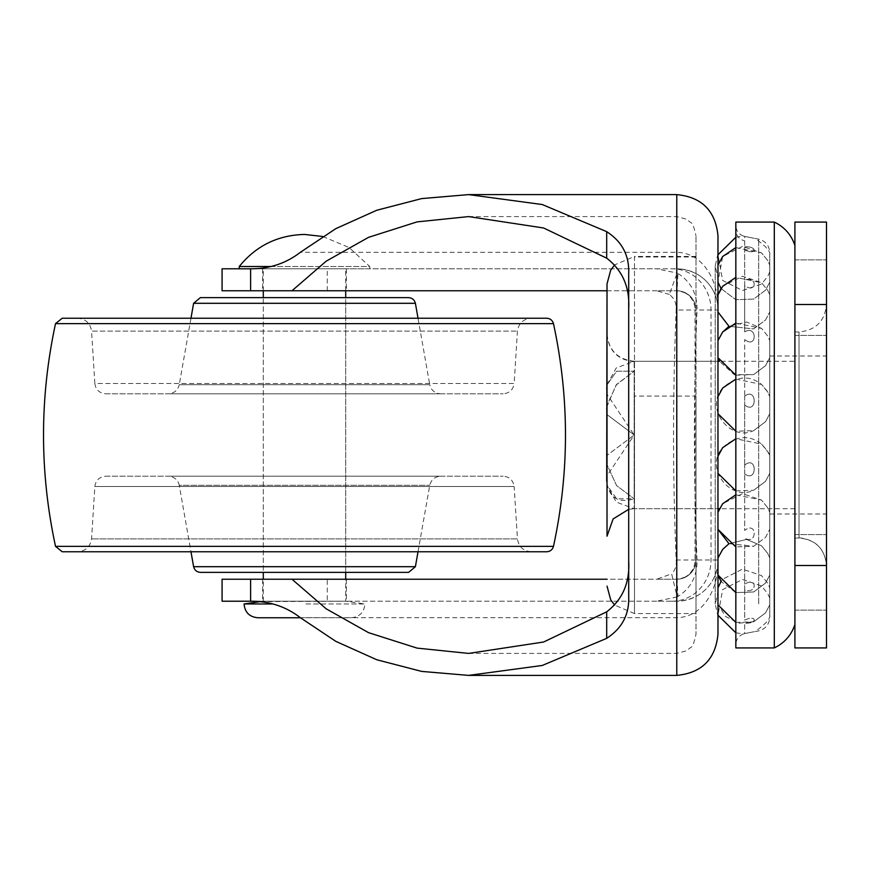 <?xml version="1.0" encoding="UTF-8"?>
<svg xmlns="http://www.w3.org/2000/svg" width="870" height="870" viewBox="0 0 870 870"><rect width="100%" height="100%" fill="white"/><g stroke="black" fill="none" stroke-linecap="round" stroke-linejoin="round"><path stroke-width="0.65" stroke-dasharray="4.35 3.26" d="M669.345 294.441L656.665 290.765L676.773 290.765C688.866 292.331 695.282 298.736 696 309.992L676.186 309.992A938.947 294.952 -90 0 1 677.947 273.55L677.164 273.071L669.345 294.441C674.402 298.377 676.675 303.565 676.186 309.992A938.915 294.941 -90 0 0 676.186 560.008L696 560.008L696 634.186L696 235.813L696 560.008C695.282 571.264 688.866 577.669 676.773 579.235L656.665 579.235L671.629 573.841L677.175 596.929L677.947 596.45A938.947 294.952 -90 0 1 676.186 560.008C676.827 565.337 675.316 569.948 671.629 573.841M696 396.089L696 613.578L696 396.089L634.502 396.089L634.502 256.422L614.666 264.882M607.021 536.192L607.021 435M606.847 406.779L616.069 385.062L634.186 371.164L634.186 435L606.705 414.392L606.705 409.455L606.705 414.392L634.186 435L606.705 455.608L634.186 435L607.021 455.369L607.021 464.71L616.58 485.58L634.186 498.836L616.591 485.59L607.021 464.71M606.705 476.205L606.705 481.153C608.815 497.64 617.972 503.534 634.186 498.836L634.186 361.289L634.186 371.164L616.591 371.207L607.021 384.91L616.58 371.218L634.186 371.164L634.186 435L606.705 414.392L634.186 435L607.021 475.738L607.021 485.373L616.254 502.055L634.186 508.711L634.186 498.836L616.591 498.793L607.021 485.09M300.367 617.7L676.773 617.7C705.526 617.037 719.142 585.14 717.978 560.008C718.587 575.603 706.625 599.908 676.773 601.213L252.289 601.213M717.978 634.186L717.978 309.992A41.205 41.205 0 0 0 676.773 268.786C706.625 270.091 718.587 294.397 717.978 309.992L717.978 235.813M677.947 273.55C690.845 281.652 697.218 293.799 697.055 309.992L717.978 309.992C719.142 284.86 705.526 252.963 676.773 252.3L300.367 252.3M677.175 596.929L656.665 601.213L676.773 601.213A41.205 41.205 0 0 0 717.978 560.008L697.055 560.008C697.24 576.168 690.867 588.316 677.947 596.45M252.289 268.786L676.773 268.786L656.665 268.786L677.164 273.071M607.021 290.765L676.773 290.765A19.227 19.227 0 0 1 696 309.992A19.227 19.227 0 0 0 676.773 290.765L676.773 579.235A19.227 19.227 0 0 0 696 560.008A19.227 19.227 0 0 1 676.773 579.235L607.021 579.235M222.078 579.235L656.665 579.235M222.078 601.213L327.272 601.213L327.272 579.235M656.665 290.765L222.078 290.765M327.272 290.765L327.272 268.786L222.078 268.786M628.695 595.928L628.695 274.072M656.665 601.213L327.272 601.213M327.272 268.786L656.665 268.786M697.055 560.008A938.915 294.941 90 0 1 697.055 309.992M307.784 601.213L262.599 601.213L307.784 601.213M309.448 268.786L262.599 268.786L309.448 268.786M717.88 592.089L717.978 253.659L717.978 616.341L715.227 604.106L717.978 591.861L717.978 587.815L717.978 604.9M717.978 575.081L717.978 557.996M717.978 529.395L717.978 512.31M717.978 473.367L717.978 456.271L717.978 473.367M717.978 460.915L717.978 361.289L717.978 460.915M299.552 290.765L346.401 290.765L299.552 290.765M301.216 579.235L346.401 579.235L301.216 579.235M696 613.578L634.502 613.578L634.502 435L634.502 613.578L614.666 605.118M717.978 253.659L715.227 265.894L717.978 278.139M769.754 303.467L769.754 294.919L769.754 303.467M744.687 285.73L744.687 280.01L744.687 285.73C757.346 294.19 757.379 275.42 744.687 280.01C757.346 275.42 757.379 294.19 744.687 285.73L744.687 331.851C757.346 324.325 757.379 349.609 744.687 339.561C757.346 349.609 757.379 324.325 744.687 331.851L744.687 285.73M769.754 349.142L769.754 357.69L769.754 349.142M769.754 273.648L769.754 265.1L769.754 273.648M744.687 249.907L744.687 246.862L744.687 249.907C757.346 255.747 757.379 245.775 744.687 246.862C757.346 245.764 757.379 255.758 744.687 249.907L744.687 280.01L744.687 249.907M769.754 464.819L769.754 456.271L769.754 464.819M744.687 473.867L744.687 465.102L744.687 473.867C757.346 483.426 757.379 454.662 744.687 465.102C757.346 454.662 757.379 483.426 744.687 473.867L744.687 530.439C757.346 520.39 757.379 545.675 744.687 538.149C757.346 545.675 757.379 520.39 744.687 530.439L744.687 473.867M769.754 566.533L769.754 575.081L769.754 566.533M744.687 589.99L744.687 584.27L744.687 589.99C757.346 594.58 757.379 575.809 744.687 584.27C757.346 575.809 757.379 594.58 744.687 589.99L744.687 620.092C757.346 614.253 757.379 624.225 744.687 623.137C757.346 624.236 757.379 614.242 744.687 620.092L744.687 589.99M769.754 520.858L769.754 512.31L769.754 520.858M769.754 596.352L769.754 604.9L769.754 596.352M769.754 606.705L769.754 615.253L769.754 606.705M744.687 633.588L743.437 633.969L744.687 633.588C757.357 631.065 757.357 631.065 744.687 633.588C757.357 631.065 757.357 631.065 744.687 633.588L744.687 623.137L744.687 633.588M769.754 405.181L769.754 413.728L769.754 405.181M744.687 396.133L744.687 404.898L744.687 396.133C757.346 386.574 757.379 415.338 744.687 404.898C757.346 415.338 757.379 386.574 744.687 396.133L744.687 339.561L744.687 396.133M769.754 263.295L769.754 254.747L769.754 263.295M744.687 236.412L743.437 236.031L744.687 236.412C757.357 238.935 757.357 238.935 744.687 236.412C757.357 238.935 757.357 238.935 744.687 236.412L744.687 246.862L744.687 236.412M769.754 259.271L769.754 617.385L769.754 259.271M769.754 356.254L769.754 513.985L769.754 356.254M794.908 519.586L794.908 331.97L794.908 519.586M794.908 513.746L794.908 356.015L794.908 513.746M794.908 647.922L794.908 222.078M826.5 647.922L826.5 222.078M735.835 222.078L735.835 647.922M735.835 639.657L735.835 225.591L735.835 639.657M826.5 435L826.5 304.5L826.5 435M826.5 259.967L826.5 335.407L826.5 259.967M826.5 534.713L826.5 610.142L826.5 534.713M794.908 245.449L794.908 461.122M794.908 435L794.908 245.481M794.908 335.287L794.908 259.858L794.908 335.287M794.908 610.033L794.908 534.593L794.908 610.033M774.3 222.078L774.3 646.095M606.868 386.073L606.705 393.795M826.5 356.569L826.5 513.985L826.5 356.569M606.705 455.608L606.705 460.545L606.705 455.608L634.186 435L607.021 394.262M696 256.422L634.502 256.422L634.502 508.711L717.978 508.711L634.186 508.711L634.186 371.164L616.591 384.409L607.021 405.289M794.908 513.43L794.908 356.015L794.908 513.43M794.908 451.628L794.908 361.289L794.908 451.628M606.705 409.455L606.705 414.392M369.75 268.786L239.25 268.786L369.75 268.786L369.75 266.503L271.179 266.503M263.295 268.786L345.705 268.786L263.295 268.786L263.295 290.765M349.827 617.7L259.173 617.7L351.208 617.765C359.582 616.95 364.16 612.35 364.943 603.965L304.5 603.965L364.943 603.965L345.705 601.213L345.705 579.235M345.705 572.373L345.705 297.627L263.295 297.627L345.705 297.627L345.705 572.373L263.295 572.373L263.295 297.627L263.295 572.373L345.705 572.373M345.705 290.765L345.705 268.786M260.391 601.627L345.705 601.213L263.295 601.213L263.295 579.235M239.25 266.503L369.75 266.503L349.055 247.526L322.65 236.466M244.057 603.965L273.006 603.965M408.628 297.627L200.372 297.627M408.628 572.373L200.372 572.373M105.825 476.205L503.175 476.205L105.825 476.205C99.452 476.749 95.798 480.186 94.852 486.504L91.557 538.889C90.306 546.719 85.739 551.014 77.843 551.765L531.157 551.765L77.843 551.765M168.432 476.205L440.568 476.205L168.432 476.205C174.196 476.662 177.806 479.685 179.253 485.297L429.747 485.297L179.253 485.297L190.976 551.765M546.773 551.765L62.227 551.765M546.773 318.235L62.227 318.235M77.843 318.235L531.157 318.235L77.843 318.235C85.739 318.985 90.306 323.281 91.557 331.111L517.443 331.111L91.557 331.111L94.852 383.496L514.148 383.496L517.443 331.111C518.694 323.281 523.261 318.985 531.157 318.235M105.825 393.795L503.175 393.795L105.825 393.795C99.452 393.251 95.798 389.814 94.852 383.496L514.148 383.496C513.148 389.76 509.494 393.186 503.175 393.795M168.432 393.795L440.568 393.795L168.432 393.795C174.196 393.338 177.806 390.315 179.253 384.703L429.747 384.703C431.194 390.315 434.804 393.338 440.568 393.795M190.976 318.235L179.253 384.703L429.747 384.703L418.024 318.235M418.024 551.765L429.747 485.297C431.194 479.685 434.804 476.662 440.568 476.205M531.157 551.765C523.261 551.014 518.694 546.719 517.443 538.889L91.557 538.889L517.443 538.889L514.148 486.504L94.852 486.504L514.148 486.504C513.148 480.24 509.494 476.814 503.175 476.205M676.773 675.392L676.773 601.213M676.773 194.608L676.773 268.786M671.901 601.213A41.205 39.128 90 0 0 711.029 560.008L711.029 309.992A41.205 39.128 90 0 0 671.901 268.786M696 256.976L634.502 256.976M676.773 290.765A19.227 18.259 -90 0 1 695.021 309.992L695.021 560.008A19.227 18.259 -90 0 1 676.773 579.235M628.695 509.331L634.502 508.711L634.502 396.089M634.502 435L634.502 361.289L634.502 435M607.021 334.493C608.772 350.947 617.928 360.039 634.502 361.779M794.908 331.97L799.03 331.97L799.03 435L799.03 331.97C815.712 330.339 824.869 321.182 826.5 304.5L794.908 304.5M794.908 538.03L799.03 538.03L799.03 435L799.03 538.03C815.712 539.661 824.869 548.818 826.5 565.5L794.908 565.5M758.694 603.856L758.694 239.141L758.694 603.856M744.687 465.102L744.687 404.898L744.687 465.102M744.687 544.805L744.687 584.27L744.687 544.805M735.835 237.238L743.437 236.031C738.641 234.171 736.107 230.691 735.835 225.58L735.835 230.343C736.259 235.879 739.217 239.391 744.698 240.87M799.03 537.78C815.592 539.52 824.749 548.655 826.5 565.185M415.392 303.304L193.608 303.304M415.392 566.696L193.608 566.696M553.483 546.36L55.517 546.36M553.483 323.64L55.517 323.64M468.625 216.586L676.773 216.586L686.43 219.186L690.747 222.611C692.357 222.698 694.108 227.103 696 235.813M468.625 653.413L676.773 653.413L686.43 650.814L690.747 647.389C692.357 647.302 694.108 642.897 696 634.186M607.021 384.627L616.254 367.945L634.186 361.289L717.978 361.289L634.502 361.289C617.809 359.658 608.652 350.501 607.021 333.808M715.227 265.894L715.227 604.106L715.227 265.894M346.401 268.786L346.401 290.765M262.599 268.786L262.599 290.765M262.599 579.235L262.599 601.213M346.401 579.235L346.401 601.213M721.045 288.557L735.792 299.682L753.659 299.084L765.524 290.199L769.754 282.185L765.524 290.199L753.659 299.084L735.792 299.682L721.045 288.557L722.655 286.339L742.458 276.236L761.533 282.696L767.884 290.558L769.754 294.919L767.884 290.558L761.533 282.696L735.835 277.41M717.978 294.919L717.978 312.004L717.978 294.919M728.984 326.304L753.659 328.903L765.524 320.019L769.754 312.004L765.524 320.019L753.659 328.903L728.984 326.304L746.59 322.02L761.533 328.381L767.884 336.244L769.754 340.605L767.884 336.244L761.533 328.381L735.835 323.096M717.978 340.605L717.978 357.69L717.978 340.605M735.835 375.198L753.659 374.589L765.524 365.704L769.754 357.69L765.524 365.704L753.659 374.589L734.302 374.676L719.457 361.289L794.908 361.289M717.978 265.1L717.978 282.185L722.655 256.519L742.458 246.417L761.533 252.876L767.884 260.739L769.754 265.1L767.884 260.739L761.533 252.876L735.835 247.591M735.835 490.865L753.659 490.256L765.524 481.371L769.754 473.367L765.524 481.371L753.659 490.256C730.615 501.598 704.037 468.288 722.655 447.691C736.107 435.631 749.07 434.413 761.533 444.048C767.318 450.464 770.07 454.542 769.754 456.271L767.884 451.911L761.533 444.048L735.835 438.763M728.984 543.696L746.59 539.411L761.533 545.773L767.884 553.635L769.754 557.996L767.884 553.635L761.533 545.773L746.59 539.411L728.984 543.696L753.659 546.295L765.524 537.41L769.754 529.395L765.524 537.41L753.659 546.295L735.835 546.904M735.835 592.59L753.659 591.981L765.524 583.096L769.754 575.081L765.524 583.096L753.659 591.981L735.792 592.579L721.045 581.443L722.655 579.224L742.458 569.132L761.533 575.592L767.884 583.455L769.754 587.815L767.884 583.455L761.533 575.592L742.458 569.132L722.655 579.224L721.045 581.443M794.908 508.711L719.457 508.711L722.655 503.73L742.458 493.627L761.533 500.087L767.884 507.949L769.754 512.31L767.884 507.949L761.533 500.087L735.835 494.802M735.835 622.409L753.659 621.8L765.524 612.915L769.754 604.9L765.524 612.915L753.659 621.8L739.065 623.192L725.428 616.438L717.511 603.312L717.978 587.815M769.754 598.168L767.884 593.808L761.533 585.945L742.458 579.485L722.655 589.577L717.978 615.253M735.835 632.762L743.437 633.969C738.641 635.829 736.107 639.309 735.835 644.42M769.754 615.253C770.646 618.537 765.73 623.975 755.019 631.587L758.694 630.859C765.567 628.988 769.254 624.497 769.754 617.385M735.835 379.135L761.533 384.42L767.884 392.283L769.754 396.633C770.07 394.904 767.318 390.837 761.533 384.42C749.07 374.785 736.107 375.992 722.655 388.053C704.037 408.65 730.615 441.96 753.659 430.628L765.524 421.743L769.754 413.728L765.524 421.743L753.659 430.628L735.835 431.237M769.754 254.747C770.646 251.463 765.73 246.025 755.019 238.413L758.694 239.141C765.567 241.012 769.254 245.503 769.754 252.615M769.754 271.832L767.884 276.192L761.533 284.055L742.458 290.515L722.655 280.423L717.978 254.747M717.978 396.644L717.978 413.728M769.754 513.985L826.5 513.985M769.754 356.015L826.5 356.015M794.908 534.593L826.5 534.593L794.908 534.593M794.908 610.142L826.5 610.142L794.908 610.142M794.908 259.858L826.5 259.858L794.908 259.858M794.908 335.407L826.5 335.407L794.908 335.407M259.173 617.7L300.454 617.765"/><path stroke-width="1.3" d="M607.021 435L606.705 455.608M607.021 464.71L607.021 485.09M606.705 481.24L607.021 283.892L607.021 536.192L613.111 518.944L628.695 509.331M250.614 601.213L250.614 579.235L222.078 579.235L222.078 601.213L252.289 601.213C270.418 601.42 286.447 606.912 300.367 617.7L335.82 641.353L376.753 659.743L421.689 671.412L468.625 675.392L542.26 665.463L606.694 638.352C622.213 628.281 629.543 614.144 628.695 595.928L628.695 274.072C629.543 255.813 622.213 241.675 606.694 231.648L542.26 204.537L468.625 194.608L421.689 198.588L376.753 210.257L335.82 228.647L300.367 252.3C286.447 263.088 270.418 268.58 252.289 268.786L222.078 268.786L222.078 290.765L250.614 290.765L250.614 268.786M717.978 235.813L717.978 634.186C715.531 659.221 701.796 672.956 676.773 675.392L676.773 194.608C701.796 197.044 715.531 210.779 717.978 235.813M250.614 579.235L291.994 579.235L326.228 608.848L368.554 632.664L417.056 648.106L468.625 653.413L543.609 642.016L606.694 611.827C622.648 599.506 629.978 582.487 628.695 560.758M628.695 309.241C629.956 287.491 622.626 270.461 606.694 258.172L543.609 227.983L468.625 216.586L417.056 221.893L368.554 237.336L326.228 261.152L291.994 290.765L250.614 290.765M607.021 579.235L291.994 579.235M607.021 290.765L291.994 290.765M717.978 616.341L717.978 435L717.978 456.271L722.655 447.691L735.835 438.763M717.978 575.081L721.045 581.443L717.978 587.815L717.978 575.081L735.835 592.59M717.978 529.395L728.984 543.696L722.655 549.405L717.978 557.996L717.978 529.395L735.835 546.904M735.835 494.802L722.655 503.73L717.978 512.31L717.978 473.367L735.835 490.865M614.666 264.882L610.707 270.157L607.021 283.892M614.666 605.118L610.707 599.843L607.021 586.108M826.5 647.922L826.5 222.078L794.908 222.078L794.908 647.922L826.5 647.922L794.908 647.922M826.5 222.078L794.908 222.078M774.3 647.922L735.835 647.922L735.835 222.078L774.3 222.078L774.3 647.922C784.446 643.039 791.319 635.252 794.908 624.573M794.908 245.481L794.908 245.449C791.319 234.748 784.446 226.961 774.3 222.078M794.908 461.122L794.908 435M774.3 646.095L774.3 647.867M606.868 386.073L607.021 394.262M607.021 414.631L606.847 406.779M607.021 405.289L606.705 409.455M345.705 579.235L345.705 572.373M345.705 297.627L345.705 290.765M263.295 579.235L263.295 572.373M263.295 297.627L263.295 290.765M322.65 236.466L304.5 234.443C277.824 235.096 256.074 245.786 239.25 266.503L271.179 266.503M239.25 268.786L239.25 266.503M260.391 601.627L244.057 603.965C244.84 612.35 249.418 616.95 257.792 617.765L300.454 617.765M273.006 603.965L244.057 603.965M190.976 318.235L193.608 303.304L200.372 297.627L408.628 297.627C412.239 297.91 414.49 299.802 415.392 303.304L418.024 318.235M190.976 551.765L193.608 566.696C194.51 570.198 196.761 572.09 200.372 572.373L408.628 572.373L415.392 566.696L418.024 551.765M55.517 546.36L62.227 551.765L546.773 551.765C550.253 551.515 552.493 549.709 553.483 546.36C569.48 472.116 569.48 397.884 553.483 323.64C552.493 320.29 550.253 318.485 546.773 318.235L62.227 318.235L55.517 323.64C39.52 397.884 39.52 472.116 55.517 546.36L553.483 546.36M606.694 638.352L606.694 611.827M606.694 258.172L606.694 231.648M826.5 565.5L794.908 565.5M826.5 304.5L794.908 304.5M193.608 303.304L415.392 303.304M193.608 566.696L415.392 566.696M55.517 323.64L553.483 323.64M676.773 194.608L468.625 194.608M676.773 675.392L468.625 675.392M735.835 277.41L722.655 286.339L717.978 294.919L721.045 288.557L717.978 282.185L721.045 288.557M728.984 326.304L717.978 312.004L728.984 326.304L722.655 332.014L717.978 340.605L722.655 332.014L735.835 323.096M717.978 361.289L719.457 361.289L717.978 357.69L735.835 375.198M735.835 247.591L722.655 256.519L717.978 265.1M717.978 604.9L735.835 622.409M721.045 581.443L717.978 587.815M717.978 615.253L735.835 632.762M728.984 543.696L722.655 549.405L717.978 557.996M717.978 508.711L719.457 508.711L717.978 512.31M717.978 254.747L735.835 237.238M735.835 379.135L722.655 388.053L717.978 396.644M717.978 413.728L735.835 431.237M607.021 384.627L606.705 388.76"/></g></svg>
